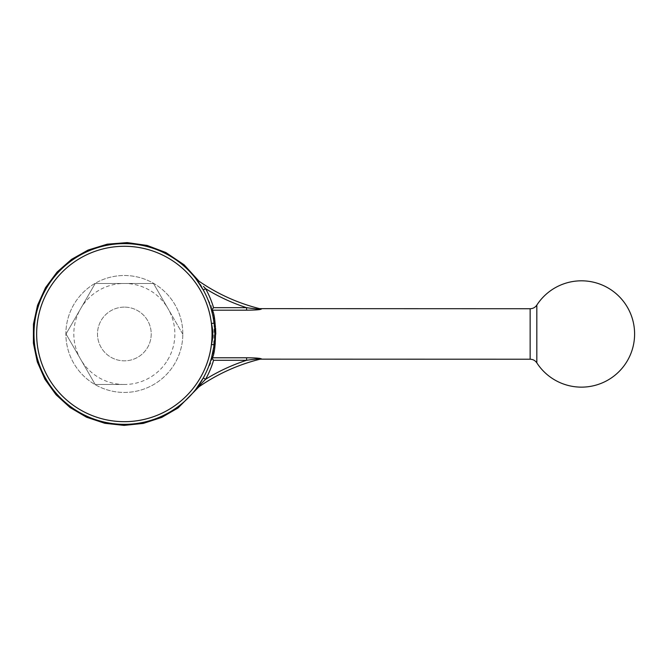 <?xml version="1.0" encoding="UTF-8"?>
<svg xmlns="http://www.w3.org/2000/svg" width="668" height="668" viewBox="0 0 668 668"><rect width="100%" height="100%" fill="white"/><g stroke="black" fill="none" stroke-linecap="round" stroke-linejoin="round"><path stroke-width="0.5" stroke-dasharray="3.34 2.5" d="M214.704 333.975A90.355 90.355 0 0 0 79.166 255.727A90.355 90.355 0 0 0 79.166 412.231A90.355 90.355 0 0 0 214.704 333.975A90.355 90.355 0 0 1 124.348 424.339A90.355 90.355 0 0 1 33.993 333.975A90.355 90.355 0 0 1 118.921 243.787A90.355 90.355 0 0 1 214.704 333.975A90.355 90.355 0 0 0 79.166 255.727A90.355 90.355 0 0 0 79.166 412.231A90.355 90.355 0 0 0 214.704 333.975A90.355 90.355 0 0 0 79.166 255.727A90.355 90.355 0 0 0 79.166 412.231A90.355 90.355 0 0 0 214.704 333.975M536.83 362.866L536.83 305.092M182.656 333.975L168.979 310.294A50.526 50.526 0 0 1 168.979 357.656L167.175 360.795A50.526 50.526 0 0 1 126.16 384.467L95.198 384.467L66.04 333.975L95.198 283.483L153.498 283.483L182.656 333.975M168.979 357.656L167.175 360.795M79.717 310.294L66.04 333.975L79.717 357.656A50.526 50.526 0 0 1 79.717 310.294L81.521 307.163A50.526 50.526 0 0 1 122.536 283.483L126.16 283.483A50.526 50.526 0 0 1 167.175 307.163L168.979 310.294M167.175 307.163L153.498 283.483L126.16 283.483M261.372 358.975L261.43 358.966C259.91 359.309 259.91 359.309 261.43 358.966C259.91 359.309 259.91 359.309 261.43 358.966A2.655 2.271 -103.7 0 0 260.804 359.017C259.251 359.392 259.251 359.392 260.804 359.017L260.963 358.966M252.688 357.889L253.13 357.906M255.343 358.015L256.42 358.09M259.827 358.399L260.278 358.457M211.572 357.564L211.372 358.298L212.34 357.781L215.088 344.646M215.246 343.36L215.772 334.092M215.572 328.28L215.505 327.362M215.38 325.934L214.887 321.817M214.879 321.776L214.353 318.611M214.203 317.801L212.441 310.511M259.627 308.649A186.03 186.03 0 0 0 260.804 308.942C259.251 308.558 259.251 308.558 260.804 308.942A2.655 2.271 -76.3 0 0 261.43 308.992C259.91 308.649 259.91 308.649 261.43 308.992L255.769 309.91L247.861 310.169M203.464 286.422L205.585 288.685L203.272 289.979A90.355 90.355 0 0 1 211.372 309.651L211.706 310.896M203.272 289.979A90.355 90.355 0 0 1 211.372 309.651A90.355 90.355 0 0 0 203.272 289.979A90.355 90.355 0 0 1 211.372 309.651L212.34 310.177L246.584 310.177L246.584 307.672C250.984 308.299 258.433 309.376 260.804 308.942L260.988 308.992M202.788 378.831L203.272 377.979A90.355 90.355 0 0 0 211.372 358.298L211.681 357.155M213.752 347.043L214.052 344.813M213.109 317.075L212.674 314.945M201.845 287.516L200.667 285.603M211.898 311.63L212.023 312.131M212.674 314.929L213.15 317.283M213.192 317.525L214.052 323.145L213.702 347.402M213.15 350.667L212.382 354.349M196.576 388.467A2.655 2.655 0 0 0 196.016 389.01L197.068 387.615M198.279 385.92L198.755 385.244M198.805 385.169L199.732 383.791M260.804 359.017A186.03 186.03 0 0 0 259.885 359.242A186.03 186.03 0 0 1 260.804 359.017C258.458 358.582 250.993 359.651 246.584 360.286L246.584 357.781L212.34 357.781M211.881 358.048L213.568 360.286A93.011 93.011 0 0 1 205.585 379.274A188.685 188.685 0 0 1 246.584 360.286L213.568 360.286M182.815 333.975A58.467 58.467 0 0 0 95.115 283.341A58.467 58.467 0 0 0 95.115 384.609A58.467 58.467 0 0 0 182.815 333.975A58.467 58.467 0 0 0 95.115 283.341A58.467 58.467 0 0 0 95.115 384.609A58.467 58.467 0 0 0 182.815 333.975M81.521 360.795L95.198 384.467L122.536 384.467A50.526 50.526 0 0 1 81.521 360.795L79.717 357.656M126.16 384.467L122.536 384.467M124.348 307.121A26.854 26.854 0 0 0 101.093 347.41A26.854 26.854 0 0 0 147.611 347.41A26.854 26.854 0 0 0 124.348 307.121A26.854 26.854 0 0 1 147.611 347.41A26.854 26.854 0 0 1 101.093 347.41A26.854 26.854 0 0 1 124.348 307.121M122.536 283.483L95.198 283.483L81.521 307.163M205.577 379.29L204.533 380.409M204.341 380.61L202.153 382.898M202.12 382.939L200.984 384.1M211.372 358.298A90.355 90.355 0 0 1 203.272 377.979A90.355 90.355 0 0 0 211.372 358.298A90.355 90.355 0 0 1 203.272 377.979L205.585 379.274M211.881 309.902L213.568 307.672L246.584 307.672A188.685 188.685 0 0 1 205.585 288.685A93.011 93.011 0 0 1 213.568 307.672M196.016 278.948A2.655 2.655 0 0 0 196.576 279.491A2.655 2.655 0 0 1 196.016 278.948M530.141 359.225L530.141 308.733M211.414 323.462A87.7 87.7 0 0 0 77.496 259.844A87.7 87.7 0 0 0 77.496 408.115A87.7 87.7 0 0 0 211.414 344.496M198.989 386.772L211.472 361.68L215.772 333.975L211.472 306.278L198.989 281.186M260.269 359.225L259.627 359.3"/><path stroke-width="1" d="M536.83 305.092L536.83 362.866C535.218 360.52 532.989 359.309 530.141 359.225L530.141 308.733C532.989 308.649 535.218 307.439 536.83 305.092A53.148 53.148 0 0 1 634.6 333.975A53.148 53.148 0 0 1 536.83 362.866M212.441 310.511L212.34 310.177C216.49 316.507 216.499 351.443 212.34 357.781L211.372 358.298M261.572 358.925L261.43 358.966C259.91 359.309 259.91 359.309 261.43 358.966C259.91 359.309 259.91 359.309 261.43 358.966C260.303 357.923 251.285 357.831 246.584 357.781L252.688 357.889M530.141 359.225L260.562 359.159M253.13 357.906L255.343 358.015M256.42 358.09L259.827 358.399M215.088 344.646L215.246 343.36M215.772 334.092L215.572 328.28M215.438 326.543L215.38 325.934M214.353 318.611L214.203 317.801M247.861 310.169L246.584 310.177C251.293 310.127 260.311 310.036 261.43 308.992C259.91 308.649 259.91 308.649 261.43 308.992A2.655 2.271 -76.3 0 1 260.804 308.942C258.458 309.376 250.993 308.299 246.584 307.672L246.584 310.177L212.34 310.177L211.881 309.902L213.568 307.672A93.011 93.011 0 0 0 205.585 288.685L203.464 286.422M197.068 280.343L196.016 278.948A2.655 2.655 0 0 0 196.576 279.491A186.03 186.03 0 0 0 260.804 308.942A186.03 186.03 0 0 1 196.576 279.491A186.03 186.03 0 0 0 259.627 308.649L530.141 308.733M196.576 279.491A2.655 2.655 0 0 1 196.016 278.948L203.272 289.979L205.585 288.685A188.685 188.685 0 0 0 246.584 307.672L213.568 307.672M211.681 357.155L213.752 347.043M214.052 323.145L211.414 323.462C213.217 330.46 213.217 337.465 211.414 344.496L214.052 344.813A90.355 90.355 0 0 1 76.068 410.361A90.355 90.355 0 0 1 76.068 257.597A90.355 90.355 0 0 1 214.052 323.145C215.196 330.359 215.196 337.582 214.052 344.813A90.355 90.355 0 0 1 76.068 410.361A90.355 90.355 0 0 1 76.068 257.597A90.355 90.355 0 0 1 214.052 323.145L213.109 317.075M212.674 314.945L211.372 309.651L211.881 309.902M203.272 289.979L201.845 287.516M200.667 285.603L197.369 280.752M212.023 312.131L212.674 314.929M213.702 347.402L213.15 350.667M212.382 354.349L211.572 357.564M197.795 386.605L198.279 385.92M199.732 383.791L202.788 378.831M211.881 358.048L213.568 360.286A93.011 93.011 0 0 1 205.585 379.274L203.272 377.979L196.016 389.01A2.655 2.655 0 0 1 196.576 388.467A186.03 186.03 0 0 1 259.677 359.292A186.03 186.03 0 0 0 196.576 388.467L205.577 379.29M212.34 357.781L246.584 357.781L246.584 360.286C250.984 359.651 258.433 358.582 260.804 359.017C259.251 359.392 259.251 359.392 260.804 359.017C259.251 359.392 259.251 359.392 260.804 359.017A2.655 2.271 -103.7 0 1 261.43 358.966M200.984 384.1L200.258 384.826M200.233 384.851L196.576 388.467A186.03 186.03 0 0 1 260.804 359.017A186.03 186.03 0 0 0 196.576 388.467A2.655 2.655 0 0 0 196.016 389.01M212.048 333.975A87.7 87.7 0 0 0 77.496 259.844A87.7 87.7 0 0 0 77.496 408.115A87.7 87.7 0 0 0 212.048 333.975M205.585 379.274A188.685 188.685 0 0 1 246.584 360.286L213.568 360.286M198.989 281.186L184.159 264.837L165.856 252.521L147.085 245.432L127.221 242.601L107.222 244.179L88.042 250.074L71.568 259.334L57.056 272.101L45.508 287.691L37.533 305.318L33.458 324.114L33.4 343.243L37.291 361.881L44.94 379.274L56.012 394.704L70.073 407.547L86.573 417.224L104.826 423.295L124.056 425.399L143.361 423.395L161.731 417.408L178.08 407.939L198.989 386.772M260.269 359.225L259.627 359.3"/></g></svg>
